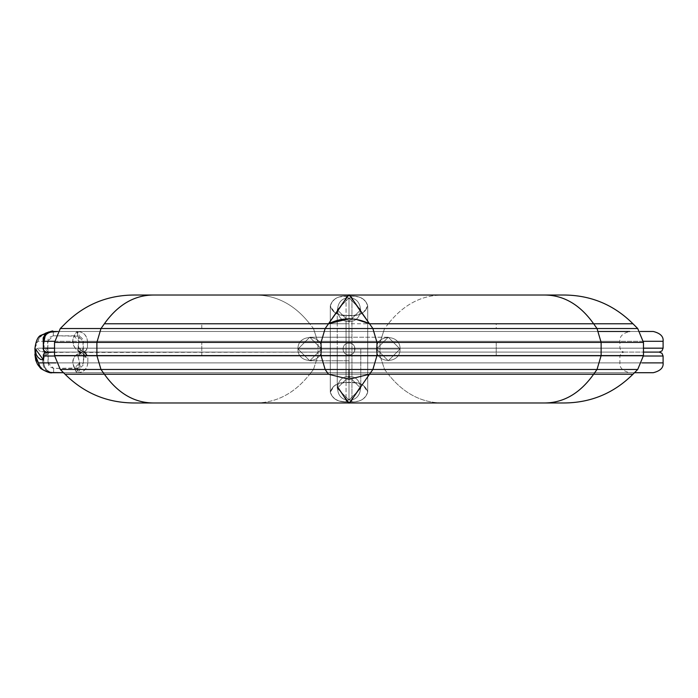 <?xml version="1.0" encoding="UTF-8"?>
<svg xmlns="http://www.w3.org/2000/svg" width="698" height="698" viewBox="0 0 698 698"><rect width="100%" height="100%" fill="white"/><g stroke="black" fill="none" stroke-linecap="round" stroke-linejoin="round"><path stroke-width="0.52" stroke-dasharray="3.49 2.62" d="M34.917 348.834L36.191 343.425L37.849 341.296L663.1 341.296L349.009 341.296L349.009 352.097L659.174 352.097L349.009 352.097L349.009 356.024L663.1 356.024L349.009 356.024L349.009 352.097L349.009 356.024L43.791 356.024L43.686 354.706L45.03 352.516L46.626 352.097L623.838 352.097L349.009 352.097L623.838 352.097L349.009 352.097L349.009 356.024L619.911 356.024L349.009 356.024L619.911 356.024L349.009 356.024L349.009 352.097L82.931 352.097L86.491 353.712L87.843 356.024L349.009 356.024L349.009 352.097L623.838 352.097L349.009 352.097L623.838 352.097L349.009 352.097L349.009 341.296L87.477 341.296L87.477 348.171L349.009 348.171L83.367 348.171L80.061 351.173L78.359 354.898L78.097 357.193L79.712 362.89L663.1 362.89L349.009 362.89L349.009 372.706L653.284 372.706L349.009 372.706L349.009 362.89L55.884 362.89L619.911 362.89L349.009 362.89L619.911 362.89L349.009 362.89L349.009 372.706L349.009 362.89L349.009 372.706L629.727 372.706L349.009 372.706L349.009 356.024L87.206 356.024L86.299 357.393L83.725 356.678L81.631 355.046L78.909 350.605L78.106 345.746L79.206 341.296L349.009 341.296L349.009 348.171L349.009 341.296L349.009 348.171L619.911 348.171L349.009 348.171L619.911 348.171L349.009 348.171L349.009 341.296L619.911 341.296L349.009 341.296L619.911 341.296L349.009 341.296L349.009 348.171L663.1 348.171L37.064 348.171L35.31 351.696L34.909 354.628M642.125 362.89L349.009 362.89L349.009 356.024L349.009 362.89L619.911 362.89L349.009 362.89L619.911 362.89L349.009 362.89L349.009 356.024L619.911 356.024L349.009 356.024L619.911 356.024L349.009 356.024L349.009 362.89L642.125 362.89M78.106 356.905L79.712 362.89L76.51 372.706L52.298 372.706L349.009 372.706L53.65 372.706L49.898 371.964L46.705 369.853L44.559 366.668L43.791 362.89L349.009 362.89L349.009 372.706L349.009 362.89L87.843 362.89L87.084 366.668L84.938 369.853L81.745 371.964L77.984 372.706L376.519 372.706L53.65 372.706L378.831 372.706L63.527 372.706L349.009 372.706L76.51 372.706L78.708 371.685L79.904 369.364L79.712 362.89L663.1 362.89L349.009 362.89L349.009 356.024L663.1 356.024L54.549 356.024L349.009 356.024L349.009 362.89L43.791 362.89L43.791 356.024L349.009 356.024L349.009 362.89L87.843 362.89L87.843 356.024L349.009 356.024L87.206 356.024L85.636 353.267L82.582 352.097L86.124 350.483L87.477 348.171L619.911 348.171L87.049 348.171L85.837 350.972L82.992 352.097L349.009 352.097L349.009 348.171L663.1 348.171L349.009 348.171L349.009 352.097L659.174 352.097L349.009 352.097L349.009 348.171L349.009 352.097L46.626 352.097L43.8 350.963L42.595 348.171L349.009 348.171L54.54 348.171L349.009 348.171L349.009 352.097L349.009 341.296L663.1 341.296L349.009 341.296L349.009 331.48L629.727 331.48C622.651 333.26 619.379 336.532 619.911 341.296L619.911 348.171L621.063 350.946L623.838 352.097L621.063 353.249L619.911 356.024L619.911 362.89C619.379 367.654 622.651 370.926 629.727 372.706L628.375 372.706L629.727 372.706M39.437 365.56L43.625 370.097L49.558 372.47M598.788 331.48L349.009 331.48L349.009 341.296L87.477 341.296L86.718 337.527L84.571 334.342L81.378 332.222L77.618 331.48L77.618 335.799L53.31 335.799L47.665 341.296L43.459 341.296L47.665 341.296L47.665 352.525L81.16 352.097L50.282 352.097L43.346 344.986L45.265 348.965L47.377 351.103L50.282 352.097L47.665 352.525L48.101 339.167L49.349 337.378L53.31 335.799L79.764 336.209L82.861 339.167L83.306 352.028L82.582 352.097L84.266 352.429L349.009 352.097L54.54 352.097L349.009 352.097L82.634 352.097L84.266 352.429L87.206 356.024L86.299 357.393L78.106 345.746M54.575 341.296L349.009 341.296L349.009 331.48L57.821 331.48L629.727 331.48L349.009 331.48L349.009 341.296L619.911 341.296L349.009 341.296L619.911 341.296L349.009 341.296L349.009 331.48L349.009 341.296L349.009 331.48L628.375 331.48L77.618 331.48L640.179 331.48L52.612 331.48L349.009 331.48L76.85 331.48L78.176 332.274L79.179 334.368L79.206 341.296L349.009 341.296L37.849 341.296L38.704 338.931L43.189 334.141L46.609 332.484L52.376 331.48L349.009 331.48L349.009 341.296L54.575 341.296M34.909 354.156L37.064 348.171L40.004 351.251L44.306 352.097L83.681 352.158L83.228 365.028L80.13 367.986L53.65 368.387L49.68 366.808L48.432 365.028L47.988 352.097L50.474 352.097L45.3 355.378L42.953 360.281L43.285 365.735L46.208 370.664L48.685 372.086L52.298 372.706L46.208 370.664C40.397 363.021 41.819 356.826 50.474 352.097L82.931 352.097L81.422 352.097L82.285 352.08L79.808 353.502L78.097 357.193L78.097 346.103L79.206 341.296L76.85 331.48L52.612 331.48C44.881 331.803 39.961 335.075 37.849 341.296L34.917 348.267M77.618 331.48L53.31 331.48L77.618 331.48C83.533 331.995 86.822 335.267 87.477 341.296L87.477 348.171L86.124 350.483L83.306 352.028L83.306 341.296L87.477 341.296L83.306 341.296L77.618 335.799L77.618 331.48M653.284 331.48L640.179 331.48M378.831 372.706L630.12 372.706L378.831 372.706M653.284 372.706L630.12 372.706M376.519 372.706L628.375 372.706L376.519 372.706M349.009 352.097L349.009 356.024L349.009 352.097M76.51 372.706L72.854 363.484L73.456 358.833L76.283 354.793L81.422 352.097C73.107 355.631 70.786 360.971 74.442 368.108L79.712 362.89L74.442 368.108L76.51 372.706M81.16 352.097L78.429 351.356L76.291 349.707L73.578 345.283L72.81 340.476L73.927 336.078L76.85 331.48L73.927 336.078L79.206 341.296L73.927 336.078C71.022 343.207 73.43 348.546 81.16 352.097L82.582 352.097L81.16 352.097L86.299 357.393L81.16 352.097L78.097 346.103M85.261 352.752L83.681 352.158L83.681 362.89L87.843 362.89L87.843 356.024L85.261 352.752M43.686 354.706L43.791 362.89L47.988 362.89L47.988 352.097L45.03 352.516L43.677 354.959M43.791 362.89L43.791 362.89C44.454 368.928 47.734 372.2 53.65 372.706L53.65 368.387L47.988 362.89L43.791 362.89M77.984 368.387L53.65 368.387L53.65 372.706L77.984 372.706L77.984 368.387L77.984 372.706C83.9 372.2 87.189 368.928 87.843 362.89L83.681 362.89L77.984 368.387M53.31 335.799L53.31 331.48L53.31 335.799M43.459 357.306L45.187 354.008L47.665 352.525L45.387 353.825L43.389 357.769M84.057 352.097L82.582 352.097L84.057 352.097M40.257 335.572L37.849 341.296L40.248 335.581M82.233 352.097L85.837 350.972L87.049 348.171L83.367 348.171L83.053 351.312L82.233 352.097L83.228 350.972L83.367 348.171L78.089 357.202M42.595 348.171L43.8 350.963L46.626 352.097L40.004 351.251L37.064 348.171L42.595 348.171M376.492 349L388.271 337.221L400.05 349L297.967 349L309.746 337.221L321.525 349L343.006 349L343.433 346.618L344.681 344.672L346.627 343.425L349.009 342.997L351.391 343.425L353.336 344.672L354.584 346.618L355.012 349L376.492 349L349.009 349C349.009 333.81 349.009 333.81 349.009 349C349.009 333.81 349.009 333.81 349.009 349L400.05 349L388.271 337.221L376.492 349L388.271 337.221L400.05 349L297.967 349L309.746 337.221L321.525 349L343.006 349L343.433 346.618L344.681 344.672L346.627 343.425L349.009 342.997L349.009 321.516L337.23 309.738L349.009 297.959L349.009 400.041L337.23 388.263L349.009 376.484L349.009 355.003L346.618 354.575L344.672 353.319L343.433 351.382L343.006 349L337.23 349L349.009 349L349.009 297.959L337.23 309.738L349.009 321.516L349.009 342.997L346.627 343.425L344.681 344.672L343.433 346.618L343.006 349L343.433 346.618L344.681 344.672L346.627 343.425L349.009 342.997L351.391 343.425L353.336 344.672L354.584 346.618L355.012 349L376.492 349L355.012 349L354.584 346.618L353.328 344.672L351.382 343.425L349.009 342.997L349.009 337.221L349.009 349L400.05 349L388.271 337.221L376.492 349L388.271 337.221L400.05 349L297.967 349L309.746 337.221L321.525 349L343.006 349L343.433 346.618L344.672 344.681L346.618 343.425L349.009 342.997L349.009 321.516L337.23 309.738L349.009 297.959L349.009 400.041L337.23 388.263L349.009 376.484L349.009 355.003L346.627 354.575L344.681 353.328L343.433 351.382L343.006 349L337.23 349L349.009 349L349.009 297.959L337.23 309.738L349.009 321.516L349.009 342.997L346.627 343.425L344.681 344.672L343.433 346.618L343.006 349L337.23 349L349.009 349L349.009 297.959L349.009 400.041L337.23 388.263L349.009 376.484L349.009 321.516L337.23 309.738L349.009 297.959L337.23 309.738L349.009 321.516L349.009 342.997L346.627 343.425L344.681 344.672L343.433 346.618L343.006 349L343.433 346.618L344.681 344.672L346.627 343.425L349.009 342.997L351.391 343.425L353.336 344.672L354.584 346.618L355.012 349L376.492 349L355.012 349L354.584 346.618L353.336 344.681L351.391 343.425L349.009 342.997L349.009 337.221L349.009 349L400.05 349L388.271 337.221L376.492 349C375.847 364.19 400.696 364.19 400.05 349C400.696 364.19 375.847 364.19 376.492 349C375.847 364.19 400.696 364.19 400.05 349C400.696 364.19 375.847 364.19 376.492 349C375.847 364.19 400.696 364.19 400.05 349C400.696 364.19 375.847 364.19 376.492 349L388.271 360.779L400.05 349L349.009 349L349.009 342.997L346.627 343.425L344.681 344.672L343.433 346.618L343.006 349L321.525 349L309.746 337.221L297.967 349L349.009 349L343.006 349L343.433 351.382L344.681 353.328L346.627 354.575L349.009 355.003L349.009 376.484L337.23 388.263L349.009 400.041L349.009 349L343.006 349L343.433 351.382L344.681 353.328L346.627 354.575L349.009 355.003L349.009 376.484L337.23 388.263L349.009 400.041L349.009 342.997L346.618 343.425L344.672 344.681L343.433 346.618L343.006 349L321.525 349L309.746 337.221L297.967 349L349.009 349L343.006 349L343.433 351.382L344.681 353.328L346.627 354.575L349.009 355.003L349.009 376.484L337.23 388.263L349.009 400.041L349.009 349C349.009 333.81 349.009 333.81 349.009 349C349.009 333.81 349.009 333.81 349.009 349L321.525 349L309.746 337.221L297.967 349L349.009 349L297.967 349C297.322 364.19 322.171 364.19 321.525 349C322.171 364.19 297.322 364.19 297.967 349L309.746 360.779L321.525 349L349.009 349C349.009 364.19 349.009 364.19 349.009 349C349.009 364.19 349.009 364.19 349.009 349L349.009 400.041C364.199 400.687 364.199 375.838 349.009 376.484C364.199 375.838 364.199 400.687 349.009 400.041L360.787 388.263L349.009 376.484L349.009 355.003L351.391 354.575L353.336 353.328L354.584 351.382L355.012 349L360.787 349L297.967 349C297.322 364.19 322.171 364.19 321.525 349C322.171 364.19 297.322 364.19 297.967 349L309.746 360.779L321.525 349L343.006 349L343.433 351.382L344.681 353.328L346.627 354.575L349.009 355.003L349.009 360.779L349.009 349L349.009 400.041C364.199 400.687 364.199 375.838 349.009 376.484C364.199 375.838 364.199 400.687 349.009 400.041L360.787 388.263L349.009 376.484L349.009 355.003L351.391 354.575L353.336 353.328L354.584 351.382L355.012 349L360.787 349L349.009 349L349.009 400.041C364.199 400.687 364.199 375.838 349.009 376.484C364.199 375.838 364.199 400.687 349.009 400.041L360.787 388.263L349.009 376.484L349.009 355.003L351.391 354.575L353.336 353.328L354.584 351.382L355.012 349L360.787 349L297.967 349C297.322 364.19 322.171 364.19 321.525 349C322.171 364.19 297.322 364.19 297.967 349L309.746 360.779L321.525 349L343.006 349L343.433 351.382L344.672 353.319L346.618 354.575L349.009 355.003L349.009 360.779L349.009 349L349.009 355.003L351.391 354.575L353.328 353.328L354.575 351.391L355.012 349L376.492 349L355.012 349L354.584 351.382L353.336 353.328L351.391 354.575L349.009 355.003L346.627 354.575L344.681 353.328L343.433 351.382L343.006 349L321.525 349C322.171 333.81 297.322 333.81 297.967 349C297.322 333.81 322.171 333.81 321.525 349L309.746 360.779L297.967 349L400.05 349L388.271 360.779L376.492 349C375.847 333.81 400.696 333.81 400.05 349C400.696 333.81 375.847 333.81 376.492 349L388.271 360.779L400.05 349L349.009 349L355.012 349L354.584 346.618L353.336 344.672L351.391 343.425L349.009 342.997L349.009 321.516C364.199 322.162 364.199 297.313 349.009 297.959C364.199 297.313 364.199 322.162 349.009 321.516C364.199 322.162 364.199 297.313 349.009 297.959C364.199 297.313 364.199 322.162 349.009 321.516C364.199 322.162 364.199 297.313 349.009 297.959C364.199 297.313 364.199 322.162 349.009 321.516L360.787 309.738L349.009 297.959L349.009 349L355.012 349L354.584 346.618L353.336 344.672L351.391 343.425L349.009 342.997L349.009 321.516L349.009 376.484C333.819 375.838 333.819 400.687 349.009 400.041C333.819 400.687 333.819 375.838 349.009 376.484L360.787 388.263L349.009 400.041L349.009 297.959L360.787 309.738L349.009 321.516C333.819 322.162 333.819 297.313 349.009 297.959C333.819 297.313 333.819 322.162 349.009 321.516L360.787 309.738L349.009 297.959L349.009 376.484C333.819 375.838 333.819 400.687 349.009 400.041C333.819 400.687 333.819 375.838 349.009 376.484L360.787 388.263L349.009 400.041L349.009 297.959L360.787 309.738L349.009 321.516L349.009 342.997L351.382 343.425L353.328 344.672L354.584 346.618L355.012 349L354.584 351.382L353.336 353.328L351.391 354.575L349.009 355.003L351.391 354.575L353.336 353.328L354.584 351.382L355.012 349L376.492 349L355.012 349L354.584 351.382L353.336 353.328L351.391 354.575L349.009 355.003L346.627 354.575L344.681 353.328L343.433 351.382L343.006 349L321.525 349C322.171 333.81 297.322 333.81 297.967 349C297.322 333.81 322.171 333.81 321.525 349L309.746 360.779L297.967 349L400.05 349L388.271 360.779L376.492 349C375.847 333.81 400.696 333.81 400.05 349C400.696 333.81 375.847 333.81 376.492 349L388.271 360.779L400.05 349L349.009 349L355.012 349L354.584 346.618L353.336 344.672L351.391 343.425L349.009 342.997L349.009 321.516C333.819 322.162 333.819 297.313 349.009 297.959C333.819 297.313 333.819 322.162 349.009 321.516L360.787 309.738L349.009 297.959L349.009 349C349.009 364.19 349.009 364.19 349.009 349C349.009 364.19 349.009 364.19 349.009 349L376.492 349L355.012 349L354.575 351.391L353.328 353.328L351.391 354.575L349.009 355.003L349.009 376.484C333.819 375.838 333.819 400.687 349.009 400.041C333.819 400.687 333.819 375.838 349.009 376.484L360.787 388.263L349.009 400.041L349.009 297.959L360.787 309.738L349.009 321.516L349.009 342.997L351.391 343.425L353.336 344.681L354.584 346.618L354.584 351.382L353.336 353.328L351.391 354.575L349.009 355.003L346.627 354.575L344.681 353.328L343.433 351.382L343.006 349L321.525 349C322.171 333.81 297.322 333.81 297.967 349C297.322 333.81 322.171 333.81 321.525 349L309.746 360.779L297.967 349L400.05 349L388.271 360.779L376.492 349C375.847 333.81 400.696 333.81 400.05 349C400.696 333.81 375.847 333.81 376.492 349M349.009 297.959C333.819 297.313 333.819 322.162 349.009 321.516C333.819 322.162 333.819 297.313 349.009 297.959M201.774 328.531L100.983 328.531L201.774 328.531L201.774 323.767L201.774 328.531L384.546 328.531L388.306 323.767L349.009 323.767L349.009 328.531L349.009 323.767L309.711 323.767C294.582 304.598 276.312 295.018 254.918 295.018L443.099 295.018C421.697 295.018 403.435 304.598 388.306 323.767L496.234 323.767L496.234 328.531L384.546 328.531L388.306 323.767L309.711 323.767L313.472 328.531L201.774 328.531M134.505 295.018L254.918 295.018C276.312 295.018 294.582 304.598 309.711 323.767L104.377 323.767L309.711 323.767L313.472 328.531L496.234 328.531L496.234 323.767L593.632 323.767L388.306 323.767C403.435 304.598 421.697 295.018 443.099 295.018L563.504 295.018M349.009 355.596L380 355.596L380 342.404L349.009 342.404L349.009 355.596L349.009 342.404L318.009 342.404L318.009 355.596L96.891 355.596L201.774 355.596L201.774 342.404L201.774 355.596L380 355.596L380 342.404L496.234 342.404L496.234 355.596L380 355.596L496.234 355.596L496.234 342.404L601.126 342.404L380 342.404L384.546 328.531L380 342.404L318.009 342.404L318.009 355.596L349.009 355.596M96.891 342.404L318.009 342.404L313.472 328.531L318.009 342.404L96.891 342.404M134.505 402.982L254.918 402.982C276.312 402.982 294.582 393.402 309.711 374.233L388.306 374.233C403.435 393.402 421.697 402.982 443.099 402.982L563.504 402.982M347.621 296.022L338.896 297.016L334.866 299.058L332.065 302.007L330.285 305.837L331.637 308.996L334.543 312.372L339.752 314.911L351.949 315.653L351.949 382.347L339.769 383.089L334.551 385.628L331.637 389.004L330.285 392.163L332.074 396.01L334.866 398.942L338.923 400.984L346.06 401.978L354.322 401.882L359.112 400.984L363.152 398.942L365.953 395.993L367.733 392.163L366.371 389.004L363.466 385.628L358.266 383.089L346.06 382.347L346.06 315.653L358.249 314.911L363.466 312.372L366.371 308.996L367.733 305.837L365.944 301.99L363.143 299.058L359.095 297.016L354.314 296.109L347.63 296.022M601.126 355.596L496.234 355.596L601.126 355.596M134.461 295.018L563.548 295.018M563.548 402.982L443.099 402.982C421.697 402.982 403.435 393.402 388.306 374.233L593.632 374.233L388.306 374.233L384.546 369.469L597.026 369.469L313.472 369.469L309.711 374.233L388.306 374.233L384.546 369.469L380 355.596L384.546 369.469L313.472 369.469L309.711 374.233L104.377 374.233L309.711 374.233C294.582 393.402 276.312 402.982 254.918 402.982L134.461 402.982M100.983 369.469L313.472 369.469L318.009 355.596L313.472 369.469L100.983 369.469M597.026 328.531L496.234 328.531L597.026 328.531M359.008 309.013L359.54 309.772M338.478 309.772L339.027 308.987M339.115 389.144L338.39 388.105M343.364 395.426L344.446 397.092M369.486 374.233L359.54 388.228M351.949 315.653L346.06 315.653L351.949 315.653L351.949 382.347L346.06 382.347L358.266 383.089L363.466 385.628L367.733 392.163L365.953 395.993L363.152 398.942L359.112 400.984L354.322 401.882L346.06 401.978L346.06 296.022L351.949 296.022L346.06 296.022L351.949 296.022L351.949 401.978L346.06 401.978L351.949 401.978C360.482 401.978 365.743 398.706 367.733 392.163C365.743 398.706 360.482 401.978 351.949 401.978L351.949 296.022C360.482 296.022 365.743 299.294 367.733 305.837L367.733 392.163C365.743 385.619 360.482 382.347 351.949 382.347C360.482 382.347 365.743 385.619 367.733 392.163L367.733 305.837C365.743 299.294 360.482 296.022 351.949 296.022L359.095 297.016L363.143 299.058L365.944 301.99L367.733 305.837C365.743 312.381 360.482 315.653 351.949 315.653C360.482 315.653 365.743 312.381 367.733 305.837L363.466 312.372L358.249 314.911L351.949 315.653M346.06 401.978L338.923 400.984L334.866 398.942L332.074 396.01L330.285 392.163C332.265 398.706 337.527 401.978 346.06 401.978C337.527 401.978 332.265 398.706 330.285 392.163L334.551 385.628L339.769 383.089L346.06 382.347C337.527 382.347 332.265 385.619 330.285 392.163L330.285 305.837C332.265 299.294 337.527 296.022 346.06 296.022L346.06 401.978M330.285 392.163C332.265 385.619 337.527 382.347 346.06 382.347L346.06 315.653C337.527 315.653 332.265 312.381 330.285 305.837L330.285 392.163M330.285 305.837L332.065 302.007L334.866 299.058L338.896 297.016L346.06 296.022C337.527 296.022 332.265 299.294 330.285 305.837C332.265 312.381 337.527 315.653 346.06 315.653L339.752 314.911L334.543 312.372L330.285 305.837M53.65 372.706C48.232 372.732 44.908 369.46 43.669 362.89L43.669 355.046M388.271 337.221L309.746 337.221L388.271 337.221M337.23 309.738L337.23 388.263L337.23 309.738M337.23 349L337.23 388.263L337.23 349M349.009 337.221L309.746 337.221L349.009 337.221M349.009 360.779L309.746 360.779L349.009 360.779M360.787 349L360.787 388.263L360.787 349"/><path stroke-width="1.05" d="M640.179 331.48L653.284 331.48C660.36 333.26 663.632 336.532 663.1 341.296L643.443 341.296L663.1 341.296L663.1 348.171L643.469 348.171L663.1 348.171L661.948 350.946L659.174 352.097L643.469 352.097L659.174 352.097L661.948 353.249L663.1 356.024L643.469 356.024L663.1 356.024L663.1 362.89L642.125 362.89L663.1 362.89C663.632 367.654 660.36 370.926 653.284 372.706L634.482 372.706M49.558 372.47L63.527 372.706L52.298 372.706C44.62 372.008 40.004 368.736 38.442 362.89L39.437 365.56M55.884 362.89L38.442 362.89L55.884 362.89M34.917 348.267L43.459 359.95L43.363 354.715L44.707 352.516L54.54 352.097L46.312 352.097L44.716 351.679L43.363 349.48L43.459 341.296L54.575 341.296L43.459 341.296C44.114 335.267 47.394 331.995 53.31 331.48L57.821 331.48L49.558 332.222L46.365 334.342L44.218 337.518L43.459 341.296L43.459 348.171L54.54 348.171L43.459 348.171L43.747 350.701L46.312 352.097L44.707 352.516L43.363 354.715L43.459 356.024L54.549 356.024L43.459 356.024L43.459 359.95L40.388 359.348L37.997 357.359L36.305 354.724L34.909 348.712L35.301 357.542L38.442 362.89L34.909 354.156M629.727 331.48L598.788 331.48M52.612 331.48L48.467 332.039L45.632 333.513L43.136 337.972L43.346 344.978L45.632 333.513L40.257 335.572L52.612 331.48C54.095 330.11 49.977 331.471 40.248 335.581C37.509 337.343 35.729 341.715 34.909 348.703M43.389 357.769L43.346 358.406M52.219 372.706L52.245 372.706C50.448 373.378 46.618 371.99 40.763 368.544L38.442 362.89L40.763 368.544L37.526 364.373L35.773 360.316L34.909 354.628M100.983 328.531L104.377 323.767L328.522 323.767L325.137 328.531L372.88 328.531L369.486 323.767L593.632 323.767L597.026 328.531L372.88 328.531L369.486 323.767L356.163 319.361L349.009 318.724L328.522 323.767L325.137 328.531L100.983 328.531L104.377 323.767L328.522 323.767C342.177 317.18 355.832 317.18 369.486 323.767L593.632 323.767L597.026 328.531L637.684 328.531L372.88 328.531L376.972 342.404L601.126 342.404L601.126 355.596L643.434 355.596L376.972 355.596L376.972 342.404L321.036 342.404L321.036 355.596L96.891 355.596L96.891 342.404L54.575 342.404L321.036 342.404L321.036 355.596L376.972 355.596L376.972 342.404L601.126 342.404L601.126 355.596L376.972 355.596L372.88 369.469L369.486 374.233L593.632 374.233L597.026 369.469L325.137 369.469L328.522 374.233L349.009 379.276L349.009 369.469L349.009 379.276L369.486 374.233L372.88 369.469L597.026 369.469L593.632 374.233L632.955 374.233L369.486 374.233L349.009 379.276L328.522 374.233L325.137 369.469L100.983 369.469L104.377 374.233L328.522 374.233L104.377 374.233L100.983 369.469L60.298 369.469L372.88 369.469L376.972 355.596L321.036 355.596L325.137 369.469L321.036 355.596L96.891 355.596L96.891 342.404L376.972 342.404L372.88 328.531L325.137 328.531L321.036 342.404L325.137 328.531L100.983 328.531L96.891 342.404L100.983 328.531L60.325 328.531L100.983 328.531M54.575 355.596L96.891 355.596L100.983 369.469L96.891 355.596L54.575 355.596M643.434 342.404L601.126 342.404L597.026 328.531L601.126 342.404L643.434 342.404M563.504 295.018L134.505 295.018M563.504 402.982L134.505 402.982M632.955 374.241L637.719 369.478L597.026 369.469L601.126 355.596L597.026 369.469L637.719 369.469L643.469 355.596L643.469 342.404L637.719 328.531M65.054 374.233C84.249 393.332 107.387 402.912 134.461 402.982L153.822 402.982C134.513 402.982 118.032 393.402 104.377 374.233L65.062 374.233L104.377 374.233C118.032 393.402 134.513 402.982 153.822 402.982L349.009 402.982C348.398 404.631 355.221 395.042 369.486 374.233M637.702 328.514L632.955 323.767C613.76 304.668 590.63 295.088 563.548 295.018L544.187 295.018C563.495 295.018 579.977 304.598 593.632 323.767L632.92 323.767L593.632 323.767C579.977 304.598 563.495 295.018 544.187 295.018L349.009 295.018L350.614 296.327L359.008 309.013M359.54 309.772L369.486 323.767C355.142 302.853 348.319 293.265 349.009 295.018C349.698 293.265 342.866 302.853 328.522 323.767L338.478 309.772M339.027 308.987L347.395 296.327L349.009 295.018L153.822 295.018C134.513 295.018 118.032 304.598 104.377 323.767C118.032 304.598 134.513 295.018 153.822 295.018L134.461 295.018C107.387 295.088 84.249 304.668 65.054 323.767L60.307 328.514M338.39 388.105L343.364 395.426M344.446 397.092L349.009 402.982L347.395 401.673L339.115 389.144M359.54 388.228L350.614 401.673L349.009 402.982L544.187 402.982C563.495 402.982 579.977 393.402 593.632 374.233C579.977 393.402 563.495 402.982 544.187 402.982L563.548 402.982C590.63 402.912 613.76 393.332 632.955 374.233M43.346 355.064L43.346 358.58M53.31 331.48C47.892 331.463 44.567 334.735 43.346 341.296L43.346 349.122M65.062 374.241L60.298 369.478L54.54 355.596L54.54 342.404L60.29 328.531M349.009 402.982L351.251 402.982"/></g></svg>
